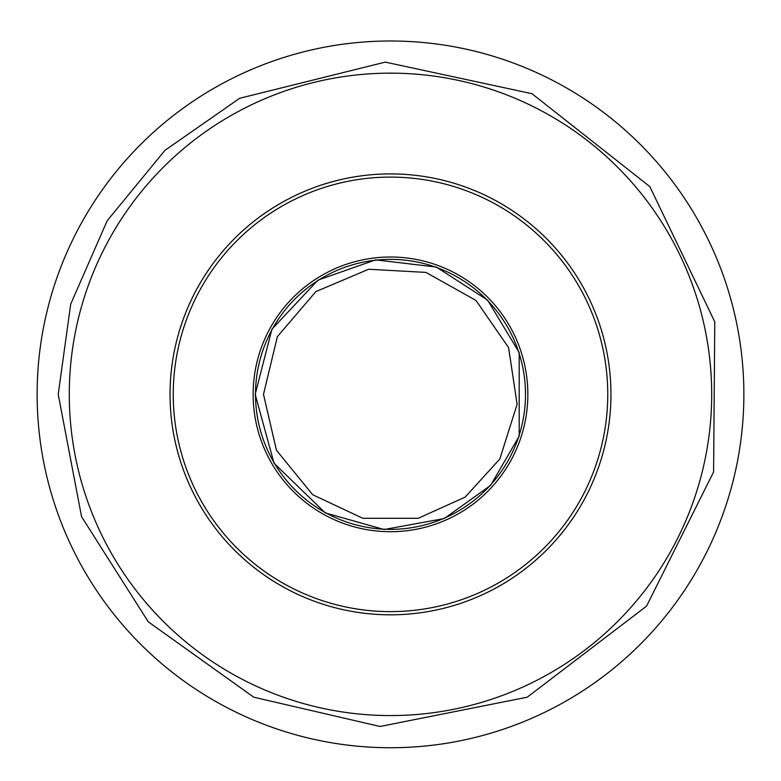 <?xml version="1.0" encoding="UTF-8"?>
<svg xmlns="http://www.w3.org/2000/svg" width="781" height="781" viewBox="0 0 781 781"><rect width="100%" height="100%" fill="white"/><g stroke="black" fill="none" stroke-linecap="round" stroke-linejoin="round"><path stroke-width="1.17" d="M390.5 614.813A220.457 220.457 0 0 0 610.957 394.356A220.457 220.457 0 0 0 390.5 173.909A220.457 220.457 0 0 0 170.043 394.356A220.457 220.457 0 0 0 390.5 614.813M390.5 40.993A353.363 353.363 0 0 1 696.525 571.048A353.363 353.363 0 0 1 84.475 571.048A353.363 353.363 0 0 1 390.5 40.993M390.5 177.102A217.264 217.264 0 0 1 578.653 502.993A217.264 217.264 0 0 1 202.347 502.993A217.264 217.264 0 0 1 390.5 177.102M253.142 394.356A137.358 137.358 0 0 1 459.179 275.41A137.358 137.358 0 0 1 459.179 513.312A137.358 137.358 0 0 1 253.142 394.356M255.504 394.356A134.996 134.996 0 0 1 457.998 277.45A134.996 134.996 0 0 1 457.998 511.272A134.996 134.996 0 0 1 255.504 394.356M69.284 394.356A321.216 321.216 0 0 1 551.103 116.184A321.216 321.216 0 0 1 551.103 672.539A321.216 321.216 0 0 1 69.284 394.356M263.5 394.356L276.445 450.237L312.664 494.715L362.794 518.301L418.206 518.301L465.154 497.106L499.811 459.013L517.11 404.324L508.587 347.613L475.971 300.431L425.928 272.403L368.661 269.25L315.846 291.616L277.343 336.699L263.5 394.356M255.192 394.356L274.033 463.24L325.316 512.932L384.125 529.518L444.233 518.545L490.575 485.421L519.189 436.169L519.189 352.553L487.666 300.197L436.335 267.053L375.651 259.868L317.994 280.115L271.925 329.172L255.192 394.356M58.224 394.356L81.556 516.68L148.283 621.822L253.766 697.199L380.064 726.476L527.234 697.199L646.522 606.163L713.6 471.929L714.781 321.879L649.821 186.6L531.978 93.7L385.277 62.119L239.65 98.299L164.947 150.362L107.182 220.74L70.7 304.16L58.224 394.356"/></g></svg>
